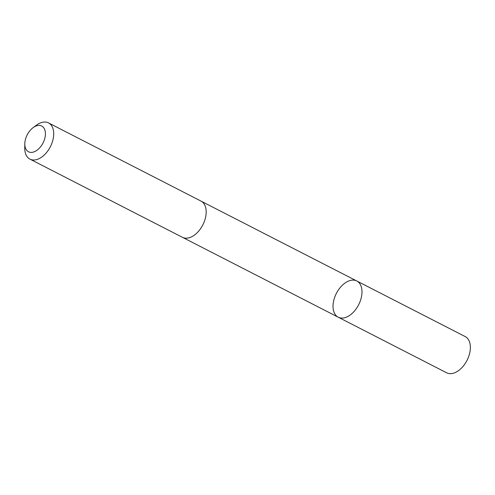 <?xml version="1.0" encoding="UTF-8"?>
<svg xmlns="http://www.w3.org/2000/svg" width="495" height="495" viewBox="0 0 495 495"><rect width="100%" height="100%" fill="white"/><g stroke="black" fill="none" stroke-linecap="round" stroke-linejoin="round"><path stroke-width="0.74" d="M359.45 303.064A20.345 12.499 117.1 0 1 338.221 317.196A20.345 12.499 117.1 0 1 336.383 293.387A20.345 12.499 117.1 0 1 356.79 280.981A20.345 12.499 117.1 0 1 359.45 303.064A20.345 12.499 117.1 0 1 338.221 317.196L446.614 372.778A20.351 12.499 -62.9 0 0 467.843 358.646A20.351 12.499 -62.9 0 0 465.182 336.563L356.79 280.981A20.345 12.499 117.1 0 1 359.45 303.064M24.806 143.835L24.75 147.943A20.351 12.499 -62.9 0 0 29.954 159.13L182.414 237.303A20.351 12.499 -62.9 0 0 202.826 224.903A20.351 12.499 -62.9 0 0 200.989 201.088L48.522 122.915A20.351 12.499 -62.9 0 0 36.407 125.216L33.097 127.66A14.473 8.891 -62.9 0 0 26.612 136.076A14.473 8.891 -62.9 0 0 24.806 143.835A14.473 8.891 -62.9 0 0 35.671 151.099A14.473 8.891 -62.9 0 0 45.336 132.245A14.473 8.891 -62.9 0 0 33.097 127.66M29.954 159.13A20.351 12.499 -62.9 0 0 50.36 146.724A20.351 12.499 -62.9 0 0 48.522 122.915M182.68 237.433L338.221 317.196M201.242 201.23L356.79 280.981"/></g></svg>

